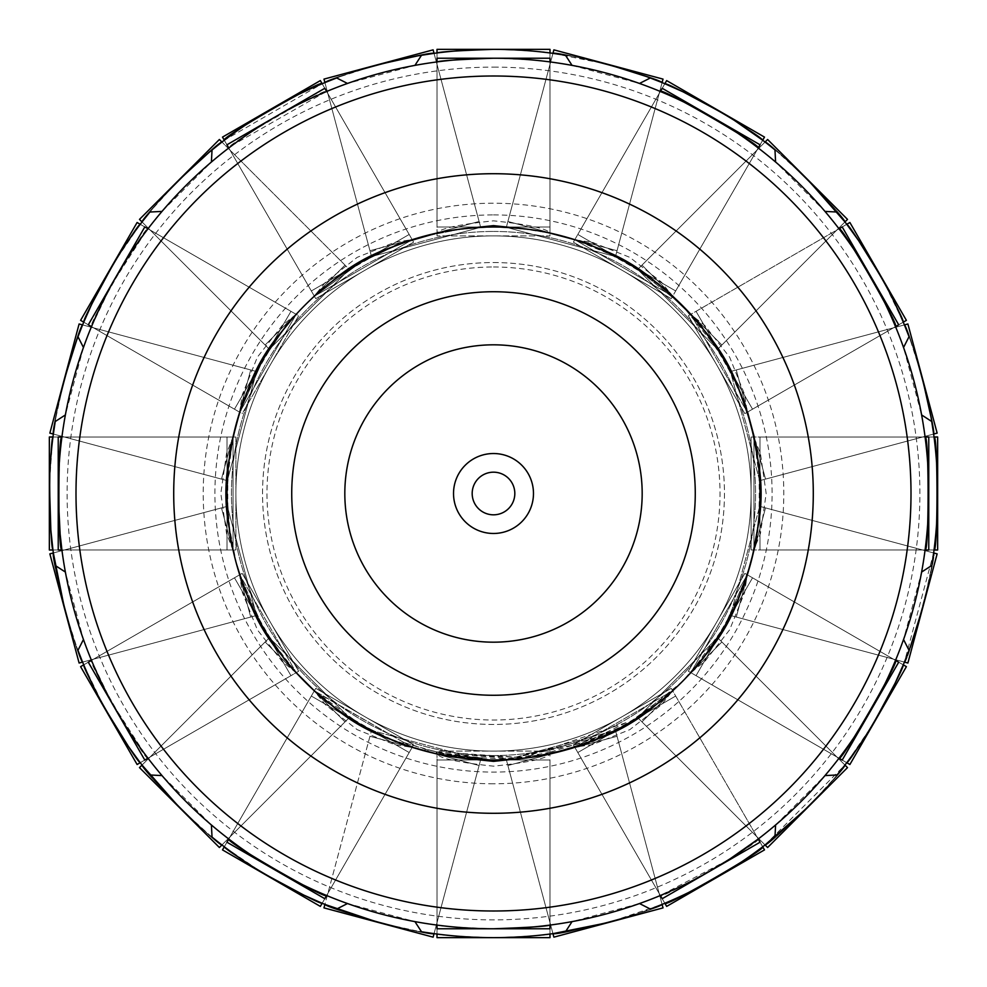 <?xml version="1.0" encoding="UTF-8"?>
<svg xmlns="http://www.w3.org/2000/svg" width="987" height="987" viewBox="0 0 987 987"><rect width="100%" height="100%" fill="white"/><g stroke="black" fill="none" stroke-linecap="round" stroke-linejoin="round"><path stroke-width="0.74" stroke-dasharray="4.93 3.7" d="M493.5 472.181A21.319 21.319 0 0 0 472.181 493.5A21.319 21.319 0 0 0 493.5 514.819A21.319 21.319 0 0 0 514.819 493.5A21.319 21.319 0 0 0 493.5 472.181M324.982 904.437L324.908 904.413C320.516 907.287 436.402 938.341 434.046 933.653C436.439 938.341 320.59 907.324 324.908 904.413L371.519 730.442L480.669 759.682L468.208 758.781L437.007 753.932C440.338 755.968 459.165 757.991 493.5 759.99L437.007 753.932C440.35 755.968 459.177 757.991 493.5 759.99L549.993 753.932C546.65 755.968 527.811 757.991 493.5 759.99C527.823 757.991 546.65 755.968 549.993 753.932C546.65 755.968 527.811 757.991 493.5 759.99L443.619 755.277L459.954 757.868L482.026 759.743L458.869 757.732A266.49 266.49 0 0 1 435.97 753.71C444.027 756.387 463.199 758.485 493.5 759.99C459.165 757.991 440.325 755.968 437.007 753.932L493.5 759.99C463.52 758.596 444.952 756.634 437.809 754.105L437.007 754.056C440.301 758.559 459.128 762.593 493.5 766.171C527.885 762.581 546.712 758.547 549.993 754.056L549.191 754.105A266.49 266.49 0 0 0 575.569 747.036L592.373 744.679L629.842 729.64L661.598 704.706L672.036 691.344A266.49 266.49 0 0 0 691.344 672.036L704.718 661.586L729.64 629.829L744.679 592.36L747.036 575.569A266.49 266.49 0 0 0 754.105 549.191L760.471 533.461L766.171 493.5L760.459 453.526L754.105 437.809A266.49 266.49 0 0 0 747.036 411.431L744.679 394.627L729.64 357.158L704.706 325.402L691.344 314.964A266.49 266.49 0 0 0 672.036 295.656L661.586 282.282L629.829 257.36L592.36 242.321L575.569 239.964A266.49 266.49 0 0 0 549.191 232.895C542.048 230.366 523.48 228.404 493.5 227.01C527.835 229.009 546.675 231.032 549.993 233.068C546.65 231.032 527.823 229.009 493.5 227.01C459.202 229.009 440.375 231.02 437.007 233.068C440.35 231.032 459.189 229.009 493.5 227.01C459.177 229.009 440.35 231.032 437.007 233.068C440.35 231.032 459.189 229.009 493.5 227.01A266.49 266.49 0 0 1 759.99 493.5A266.49 266.49 0 0 1 493.5 759.99A266.49 266.49 0 0 1 227.01 493.5A266.49 266.49 0 0 1 493.5 227.01A266.49 266.49 0 0 1 759.99 493.5A266.49 266.49 0 0 1 493.5 759.99A266.49 266.49 0 0 1 227.01 493.5A266.49 266.49 0 0 1 493.5 227.01A266.49 266.49 0 0 1 759.99 493.5A266.49 266.49 0 0 1 493.5 759.99L505.27 759.731L493.5 759.99C555.891 761.73 617.504 730.911 625.129 725.211C637.244 717.179 594.199 748.886 528.415 757.695A266.49 266.49 0 0 0 551.314 753.649C596.21 739.547 613.309 733.884 602.601 736.635C584.119 748.047 547.76 755.832 493.5 759.99A266.49 266.49 0 0 1 227.01 493.5A266.49 266.49 0 0 1 493.5 227.01A266.49 266.49 0 0 1 759.99 493.5A266.49 266.49 0 0 1 493.5 759.99A266.49 266.49 0 0 1 227.01 493.5A266.49 266.49 0 0 1 493.5 227.01A266.49 266.49 0 0 1 759.99 493.5A266.49 266.49 0 0 1 493.5 759.99A266.49 266.49 0 0 1 227.01 493.5A266.49 266.49 0 0 1 493.5 227.01C527.835 229.009 546.675 231.032 549.993 233.068L549.993 52.953C546.687 51.756 527.86 50.547 493.5 49.35C527.811 50.547 546.65 51.756 549.993 52.953C546.687 51.756 527.86 50.547 493.5 49.35C527.811 50.547 546.65 51.756 549.993 52.953C546.687 51.756 527.86 50.547 493.5 49.35C527.811 50.547 546.65 51.756 549.993 52.953L549.993 232.944C546.699 228.441 527.872 224.407 493.5 220.829C459.115 224.419 440.288 228.453 437.007 232.944L437.007 52.953C440.35 51.756 459.177 50.547 493.5 49.35A444.15 444.15 0 0 1 937.65 493.5A444.15 444.15 0 0 1 493.5 937.65C459.177 936.453 440.35 935.244 437.007 934.047C440.35 935.244 459.177 936.453 493.5 937.65C459.177 936.453 440.35 935.244 437.007 934.047C440.35 935.244 459.177 936.453 493.5 937.65C459.177 936.453 440.35 935.244 437.007 934.047C440.35 935.244 459.177 936.453 493.5 937.65C527.786 936.453 546.625 935.257 549.993 934.047C546.638 935.244 527.811 936.453 493.5 937.65C527.786 936.453 546.625 935.257 549.993 934.047C546.638 935.244 527.811 936.453 493.5 937.65C527.786 936.453 546.625 935.257 549.993 934.047C546.638 935.244 527.811 936.453 493.5 937.65A444.15 444.15 0 0 1 49.35 493.5A444.15 444.15 0 0 1 493.5 49.35C459.177 50.547 440.338 51.756 437.007 52.953C440.35 51.756 459.177 50.547 493.5 49.35C459.177 50.547 440.338 51.756 437.007 52.953C440.35 51.756 459.177 50.547 493.5 49.35M493.5 235.893A257.607 257.607 0 0 1 751.107 493.5A257.607 257.607 0 0 1 493.5 751.107A257.607 257.607 0 0 1 235.893 493.5A257.607 257.607 0 0 1 493.5 235.893A257.607 257.607 0 0 1 751.107 493.5A257.607 257.607 0 0 1 493.5 751.107A257.607 257.607 0 0 1 235.893 493.5A257.607 257.607 0 0 1 493.5 235.893M551.634 753.574L554.83 752.834M558.704 751.897L560.308 751.477M561.307 751.218L594.433 740.139L606.24 734.97L605.487 733.366L580.43 743.532L516.732 757.189L451.59 754.87L425.138 749.232L444.051 753.55L443.718 755.302L416.946 748.751M444.051 753.55L428.013 749.984L403.115 742.31L435.563 751.798L516.719 757.189L595.692 737.696L625.955 722.694L626.844 724.224L613.42 731.49L574.792 747.295L664.843 903.265C663.757 908.422 767.627 848.475 762.692 846.772C767.689 848.413 663.782 908.41 664.843 903.265C663.757 908.422 767.627 848.475 762.692 846.772C767.689 848.413 663.782 908.41 664.843 903.265L574.792 747.295L660.365 895.517L729.578 859.183M573.447 747.714L528.415 757.695L528.193 755.931L528.415 757.695M493.5 262.542A230.958 230.958 0 0 1 724.458 493.5A230.958 230.958 0 0 1 493.5 724.458A230.958 230.958 0 0 1 262.542 493.5A230.958 230.958 0 0 1 493.5 262.542A230.958 230.958 0 0 1 724.458 493.5A230.958 230.958 0 0 1 493.5 724.458A230.958 230.958 0 0 1 262.542 493.5A230.958 230.958 0 0 1 493.5 262.542M416.415 748.602L402.511 743.976L424.114 750.799M424.496 750.897L443.644 755.289L493.5 759.99C527.798 757.991 546.625 755.98 549.993 753.932L549.993 754.056M336.678 909.039L324.908 904.413L371.519 730.442L323.97 907.892L433.12 937.144L479.102 765.53L369.952 736.29L479.102 765.53L369.952 736.29L479.102 765.53L369.952 736.29L479.102 765.53L434.046 933.653C436.414 938.353 320.516 907.3 324.908 904.413C320.516 907.287 436.402 938.341 434.046 933.653L480.669 759.682L443.718 755.302M493.5 231.451A262.048 262.048 0 0 1 755.548 493.5A262.048 262.048 0 0 1 493.5 755.548A262.048 262.048 0 0 1 231.451 493.5A262.048 262.048 0 0 1 493.5 231.451A262.048 262.048 0 0 0 231.451 493.5A262.048 262.048 0 0 0 493.5 755.548A262.048 262.048 0 0 0 755.548 493.5A262.048 262.048 0 0 0 493.5 231.451M493.5 266.983A226.516 226.516 0 0 1 720.016 493.5A226.516 226.516 0 0 1 493.5 720.016A226.516 226.516 0 0 1 266.983 493.5A226.516 226.516 0 0 1 493.5 266.983M459.091 755.968A264.713 264.713 0 0 1 436.353 751.971C434.058 754.265 507.133 760.57 505.184 757.954L443.953 753.537L460.176 756.104L482.1 757.967L482.026 759.743L482.1 757.967L459.091 755.968L458.869 757.732M460.176 756.104L459.954 757.868M436.353 751.971L435.97 753.71M505.184 757.954L505.27 759.731L505.184 757.954M443.953 753.537L443.619 755.277M625.955 722.694L528.193 755.931A264.713 264.713 0 0 0 550.919 751.909L551.314 753.649L550.919 751.909L591.003 739.608L605.487 733.366M428.013 749.984L427.568 751.712M479.102 221.47L433.12 49.856L323.97 79.108L433.12 49.856L479.102 221.47L369.952 250.71L479.102 221.47L369.952 250.71L479.102 221.47L369.952 250.71L479.102 221.47L434.046 53.347C436.414 48.647 320.528 79.7 324.908 82.587C320.504 79.713 436.402 48.647 434.046 53.347C436.414 48.647 320.528 79.7 324.908 82.587C320.491 79.725 436.328 48.659 434.046 53.347L480.669 227.318L371.519 256.558L403.461 242.679M369.952 250.71L323.97 79.108L433.12 49.856L323.97 79.108L371.519 256.558L480.669 227.318L371.519 256.558L324.908 82.587L340.416 76.567L378.539 64.488M434.046 53.347L480.669 227.318L434.046 53.347L421.535 55.223M324.908 82.587L371.519 256.558M212.032 149.925L221.939 142.042L345.018 265.108L265.121 345.006L345.018 265.108L265.121 345.006L345.018 265.108L265.121 345.006L345.018 265.108L221.939 142.042C221.643 136.786 136.798 221.631 142.042 221.939C136.786 221.643 221.631 136.798 221.939 142.042C221.643 136.786 136.798 221.631 142.042 221.939C136.786 221.656 221.569 136.848 221.939 142.042L349.299 269.402L269.402 349.299L349.299 269.402L269.402 349.299L349.299 269.402L269.402 349.299L349.299 269.402L221.939 142.042L349.299 269.402M265.121 345.006L142.042 221.939L269.402 349.299L142.042 221.939L152.454 208.973L179.437 179.437M142.042 221.939L269.402 349.299M250.71 369.952L79.108 323.97L49.856 433.12L79.108 323.97L250.71 369.952L221.47 479.102L250.71 369.952L221.47 479.102L250.71 369.952L221.47 479.102L250.71 369.952L82.587 324.908C79.713 320.516 48.659 436.402 53.347 434.046C48.647 436.414 79.7 320.516 82.587 324.908C79.713 320.516 48.659 436.402 53.347 434.046C48.659 436.439 79.676 320.59 82.587 324.908L256.558 371.519L227.318 480.669L228.663 463.915L236.078 424.558L249.329 386.744L256.558 371.519L227.318 480.669L256.558 371.519L239.705 412.208L83.735 322.157C78.578 323.23 138.575 219.324 140.228 224.308C138.599 219.299 78.615 323.144 83.735 322.157C78.578 323.23 138.575 219.324 140.228 224.308C138.599 219.299 78.615 323.144 83.735 322.157L239.594 412.147L239.964 411.431C237.448 402.153 286.366 317.419 295.656 314.964A266.49 266.49 0 0 1 314.964 295.656C317.419 286.366 402.153 237.448 411.431 239.964A266.49 266.49 0 0 1 437.809 232.895C444.952 230.366 463.52 228.404 493.5 227.01C459.202 229.009 440.375 231.02 437.007 233.068L437.007 61.91C440.35 60.688 459.177 59.454 493.5 58.233C527.811 59.454 546.65 60.688 549.993 61.91C546.687 60.688 527.86 59.454 493.5 58.233A435.267 435.267 0 0 1 572.065 65.376L639.514 83.451A435.267 435.267 0 0 1 775.597 162.028L824.972 211.403A435.267 435.267 0 0 1 903.549 347.486L921.624 414.935A435.267 435.267 0 0 1 921.624 572.065L903.549 639.514A435.267 435.267 0 0 1 824.972 775.597L775.597 824.972A435.267 435.267 0 0 1 639.514 903.549L572.065 921.624A435.267 435.267 0 0 1 493.5 928.767C459.177 927.546 440.35 926.312 437.007 925.09C440.35 926.312 459.177 927.546 493.5 928.767A435.267 435.267 0 0 1 414.935 921.624L347.486 903.549A435.267 435.267 0 0 1 211.403 824.972L162.028 775.597A435.267 435.267 0 0 1 83.451 639.514L65.376 572.065A435.267 435.267 0 0 1 65.376 414.935L83.451 347.486A435.267 435.267 0 0 1 162.028 211.403L211.403 162.028A435.267 435.267 0 0 1 347.486 83.451L414.935 65.376A435.267 435.267 0 0 1 493.5 58.233M221.47 479.102L49.856 433.12L79.108 323.97L49.856 433.12L227.318 480.669L256.558 371.519L82.587 324.908L256.558 371.519M64.488 378.552L55.877 417.612L53.347 434.046L227.318 480.669L233.068 437.007L52.953 437.007C49.042 433.49 49.029 553.411 52.953 549.993C49.029 553.497 49.029 433.515 52.953 437.007C49.042 433.49 49.029 553.411 52.953 549.993C49.029 553.497 49.029 433.515 52.953 437.007L232.944 437.007L226.529 453.539L220.829 493.5L226.541 533.473L232.944 549.993L52.953 549.993C49.029 553.497 49.029 433.515 52.953 437.007L233.068 437.007L61.91 437.007L60.01 454.205L58.233 495.326M53.347 434.046L227.318 480.669M221.47 507.898L49.856 553.88L79.108 663.03L49.856 553.88L221.47 507.898L250.71 617.048L221.47 507.898L250.71 617.048L221.47 507.898L250.71 617.048L221.47 507.898L53.347 552.954C48.647 550.586 79.7 666.472 82.587 662.092C79.713 666.496 48.647 550.598 53.347 552.954C48.647 550.586 79.7 666.472 82.587 662.092C79.725 666.509 48.659 550.672 53.347 552.954L227.318 506.331L256.558 615.481L227.318 506.331L256.558 615.481L227.318 506.331L256.558 615.481L242.679 583.539M250.71 617.048L79.108 663.03L49.856 553.88L79.108 663.03L256.558 615.481L82.587 662.092L76.567 646.584L64.488 608.461M53.347 552.954L227.318 506.331L53.347 552.954L55.223 565.465M82.587 662.092L256.558 615.481M212.032 837.075L221.939 844.958C221.656 850.214 136.848 765.431 142.042 765.061L269.402 637.701L349.299 717.598L269.402 637.701L349.299 717.598L338.948 710.603L314.359 690.789L224.308 846.772C219.299 848.401 323.144 908.385 322.157 903.265C323.23 908.422 219.324 848.425 224.308 846.772C219.299 848.401 323.144 908.385 322.157 903.265C323.23 908.422 219.324 848.425 224.308 846.772L314.298 690.9L325.414 704.718L357.171 729.64L394.64 744.679L412.147 747.406L322.157 903.265C323.23 908.422 219.324 848.425 224.308 846.772L228.787 839.012C223.753 840.739 327.672 900.724 326.635 895.517L412.208 747.295L322.157 903.265L412.208 747.295L314.359 690.789L412.208 747.295L314.359 690.789L360.23 724.273L396.33 741.644L412.208 747.295L382.771 735.895L371.519 730.442L480.669 759.682L468.208 758.781L437.007 753.932L437.007 934.047L437.007 754.056M265.108 641.982L139.488 767.615L219.385 847.512L139.488 767.615L265.108 641.982L345.006 721.879L265.108 641.982L345.006 721.879L265.108 641.982L345.006 721.879L265.108 641.982L142.042 765.061C136.786 765.357 221.631 850.202 221.939 844.958C221.643 850.214 136.798 765.369 142.042 765.061C136.786 765.357 221.631 850.202 221.939 844.958L349.299 717.598L269.402 637.701L349.299 717.598L221.939 844.958L208.973 834.546L179.437 807.563M142.042 765.061L269.402 637.701L142.042 765.061L149.925 774.968M345.006 721.879L219.385 847.512L139.488 767.615L219.385 847.512L349.299 717.598M378.552 922.512L417.612 931.123L434.046 933.653L480.669 759.682L371.519 730.442L387.225 737.881L425.989 751.292L387.225 737.881L371.519 730.442M434.046 933.653L480.669 759.682M553.028 933.64L552.954 933.653C550.586 938.353 666.472 907.3 662.092 904.413C666.509 907.275 550.672 938.341 552.954 933.653L506.331 759.682L523.11 758.337L562.454 750.91L600.281 737.659L615.481 730.442L506.331 759.682L523.11 758.337L562.454 750.91L600.281 737.659L615.481 730.442L506.331 759.682L523.11 758.337L562.454 750.91L600.281 737.659L615.481 730.442L583.539 744.321M650.322 909.039L662.092 904.413C666.496 907.287 550.598 938.353 552.954 933.653C550.586 938.353 666.472 907.3 662.092 904.413L615.481 730.442L662.092 904.413L608.461 922.512M507.898 765.53L553.88 937.144L663.03 907.892L553.88 937.144L507.898 765.53L617.048 736.29L507.898 765.53L617.048 736.29L507.898 765.53L617.048 736.29L507.898 765.53L552.954 933.653L506.331 759.682L552.954 933.653L565.465 931.777M617.048 736.29L663.03 907.892L553.88 937.144L663.03 907.892L615.481 730.442M765.122 844.909L844.958 765.061C850.214 765.344 765.431 850.152 765.061 844.958L637.701 717.598L717.598 637.701L637.701 717.598L717.598 637.701L637.701 717.598L717.598 637.701L708.074 651.543L681.955 681.918L637.701 717.598L765.061 844.958L637.701 717.598M774.968 837.075L765.061 844.958L641.982 721.892L767.615 847.512L847.512 767.615L721.879 641.994L641.982 721.892L721.879 641.994L641.982 721.892L721.879 641.994L641.982 721.892L721.879 641.994L844.958 765.061C850.214 765.357 765.369 850.202 765.061 844.958C765.357 850.214 850.202 765.369 844.958 765.061L717.598 637.701L844.958 765.061L834.546 778.027L807.563 807.563M844.958 765.061L717.598 637.701M736.29 617.048L907.892 663.03L937.144 553.88L907.892 663.03L736.29 617.048L765.53 507.898L736.29 617.048L765.53 507.898L736.29 617.048L765.53 507.898L736.29 617.048L904.413 662.092C907.287 666.484 938.341 550.598 933.653 552.954C938.353 550.586 907.3 666.484 904.413 662.092L933.653 552.954C938.341 550.561 907.324 666.41 904.413 662.092L730.442 615.481L737.659 600.269L750.91 562.491L758.337 523.098L759.682 506.331L730.442 615.481L759.682 506.331L730.442 615.481L735.895 604.241L747.295 574.792L903.265 664.843C908.422 663.77 848.425 767.676 846.772 762.692C848.401 767.701 908.385 663.856 903.265 664.843C908.422 663.77 848.425 767.676 846.772 762.692C848.401 767.701 908.385 663.856 903.265 664.843C908.422 663.77 848.425 767.676 846.772 762.692L690.9 672.702M931.777 565.465L933.653 552.954L759.682 506.331L758.337 523.085L750.922 562.442L737.671 600.256L730.442 615.481L904.413 662.092L730.442 615.481M765.53 507.898L937.144 553.88L907.892 663.03L937.144 553.88L759.682 506.331L758.732 519.359L753.55 551.733M759.682 506.331L933.653 552.954L931.123 569.388L922.512 608.448M754.253 437.007L765.53 479.102L933.653 434.046C938.353 436.414 907.3 320.528 904.413 324.908C907.287 320.504 938.353 436.402 933.653 434.046C938.353 436.414 907.3 320.528 904.413 324.908C907.275 320.491 938.341 436.328 933.653 434.046L759.682 480.669L730.442 371.519L737.647 386.694L750.897 424.496L758.337 463.865L759.682 480.669L730.442 371.519L737.647 386.694L750.897 424.496L758.337 463.865L759.682 480.669L753.932 437.007L934.047 437.007C937.971 433.503 937.971 553.485 934.047 549.993C937.958 553.51 937.971 433.589 934.047 437.007C937.971 433.503 937.971 553.485 934.047 549.993C937.958 553.51 937.971 433.589 934.047 437.007C937.971 433.503 937.971 553.485 934.047 549.993L754.056 549.993M765.53 479.102L937.144 433.12L907.892 323.97L937.144 433.12L765.53 479.102L736.29 369.952L765.53 479.102L736.29 369.952L765.53 479.102L736.29 369.952L904.413 324.908L730.442 371.519L737.647 386.694L750.897 424.496L758.337 463.865L759.682 480.669L933.653 434.046L759.682 480.669M922.512 378.539L910.433 340.416L904.413 324.908L730.442 371.519L735.883 382.759L747.295 412.208L903.265 322.157C908.422 323.242 848.475 219.373 846.772 224.308C848.413 219.311 908.41 323.218 903.265 322.157C908.422 323.242 848.475 219.373 846.772 224.308C848.413 219.311 908.41 323.218 903.265 322.157L895.517 326.635C900.724 327.647 840.727 223.741 839.012 228.787L846.772 224.308C848.413 219.311 908.41 323.218 903.265 322.157L747.406 412.147M904.413 324.908L730.442 371.519M844.909 221.878L844.958 221.939C850.214 221.643 765.369 136.798 765.061 142.042C765.344 136.786 850.152 221.569 844.958 221.939L717.598 349.299L637.701 269.402L681.918 305.045L708.037 335.42L717.598 349.299L637.701 269.402L681.918 305.045L717.598 349.299L637.701 269.402L665.978 290.351M774.968 149.925L765.061 142.042C765.357 136.786 850.202 221.631 844.958 221.939C850.214 221.643 765.369 136.798 765.061 142.042L637.701 269.402L765.061 142.042L778.027 152.454L807.563 179.437M721.892 345.018L847.512 219.385L767.615 139.488L847.512 219.385L721.892 345.018L641.994 265.121L721.892 345.018L641.994 265.121L721.892 345.018L641.994 265.121L721.892 345.018L844.958 221.939L717.598 349.299L844.958 221.939L837.075 212.032M641.994 265.121L767.615 139.488L847.512 219.385L767.615 139.488L637.701 269.402M617.048 250.71L663.03 79.108L553.88 49.856L663.03 79.108L617.048 250.71L507.898 221.47L617.048 250.71L507.898 221.47L617.048 250.71L507.898 221.47L617.048 250.71L662.092 82.587C666.484 79.713 550.598 48.659 552.954 53.347C550.586 48.647 666.484 79.7 662.092 82.587C666.484 79.713 550.598 48.659 552.954 53.347C550.561 48.659 666.41 79.676 662.092 82.587L615.481 256.558L506.331 227.318L615.481 256.558L506.331 227.318L615.481 256.558L506.331 227.318L518.792 228.219L549.993 233.068L549.993 52.953L549.993 227.01L437.007 227.01L549.993 227.01L549.993 49.35L437.007 49.35L549.993 49.35L437.007 49.35L549.993 49.35L437.007 49.35L437.007 227.01L437.007 52.953M507.898 221.47L553.88 49.856L663.03 79.108L553.88 49.856L506.331 227.318L552.954 53.347L608.448 64.488M662.092 82.587L615.481 256.558L662.092 82.587L650.322 77.961M552.954 53.347L506.331 227.318M747.295 412.208L741.656 396.379L724.298 360.28L701.72 327.178L690.789 314.359L747.295 412.208L690.789 314.359L747.295 412.208L690.789 314.359L846.772 224.308L690.9 314.298M753.932 437.007L753.932 549.993L753.932 437.007L753.932 549.993L753.932 437.007L753.932 549.993L925.09 549.993C929.088 553.485 929.088 433.503 925.09 437.007L754.056 437.007M574.853 239.594L660.365 91.483C659.328 86.276 763.247 146.261 758.213 147.988L672.64 296.211L574.792 239.705L672.64 296.211L574.792 239.705L672.64 296.211L574.792 239.705L664.843 83.735C663.77 78.578 767.676 138.575 762.692 140.228C767.701 138.599 663.856 78.615 664.843 83.735C663.77 78.578 767.676 138.575 762.692 140.228C767.701 138.599 663.856 78.615 664.843 83.735C663.77 78.578 767.676 138.575 762.692 140.228L672.702 296.1M747.406 574.853L903.265 664.843L747.295 574.792L724.298 626.72L701.695 659.847L690.789 672.64L839.012 758.213C840.739 763.247 900.724 659.328 895.517 660.365L747.295 574.792L690.789 672.64L724.273 626.77L741.644 590.67L747.295 574.792L724.273 626.77L701.695 659.859L690.789 672.64L747.295 574.792M574.792 747.295L590.621 741.656L626.72 724.298L672.64 690.789L574.792 747.295L672.64 690.789L659.834 701.708L626.77 724.273L574.792 747.295L672.64 690.789L762.692 846.772C767.689 848.413 663.782 908.41 664.843 903.265L574.853 747.406M671.234 688.346L573.373 744.84L671.234 688.346L762.692 846.772L672.702 690.9M314.359 296.211L360.28 262.702L396.379 245.344L412.208 239.705L314.359 296.211L224.308 140.228L322.157 83.735C323.242 78.578 219.373 138.525 224.308 140.228C219.311 138.587 323.218 78.59 322.157 83.735C323.242 78.578 219.373 138.525 224.308 140.228C219.311 138.587 323.218 78.59 322.157 83.735L412.208 239.705L322.157 83.735L412.147 239.594L394.627 242.321L357.158 257.36L325.402 282.294L314.298 296.1L224.308 140.228L314.359 296.211L360.23 262.727L396.367 245.344L412.208 239.705L326.635 91.483C327.647 86.276 223.741 146.273 228.787 147.988L314.359 296.211L412.208 239.705L396.379 245.344L360.28 262.702L314.359 296.211L331.163 282.159M314.298 296.1L314.964 295.656A266.49 266.49 0 0 0 295.656 314.964L296.1 314.298L140.228 224.308L296.211 314.359L140.228 224.308L130.013 238.262L107.941 273.004M296.1 314.298L282.282 325.414L257.36 357.171L242.321 394.64L239.594 412.147M292.349 318.702L285.305 327.141L262.727 360.23L239.705 412.208L262.702 360.28L285.305 327.153L296.211 314.359L285.305 327.141L262.727 360.23L239.705 412.208L296.211 314.359L147.988 228.787C146.261 223.753 86.276 327.672 91.483 326.635L239.705 412.208L83.735 322.157L234.462 409.186L290.955 311.324L140.228 224.308M87.522 313.36L104.425 279.272M298.654 671.234L242.16 573.373L298.654 671.234L147.988 758.213L296.211 672.64L239.705 574.792L262.702 626.72L285.28 659.822L296.211 672.64L239.705 574.792L262.702 626.72L285.28 659.822L296.211 672.64L140.228 762.692C138.587 767.689 78.59 663.782 83.735 664.843C78.578 663.757 138.525 767.627 140.228 762.692C138.587 767.689 78.59 663.782 83.735 664.843C78.578 663.757 138.525 767.627 140.228 762.692C138.587 767.689 78.59 663.782 83.735 664.843L239.705 574.792L83.735 664.843L239.594 574.853L242.321 592.373L257.36 629.842L282.294 661.598L296.1 672.702L140.228 762.692L296.211 672.64L239.705 574.792L91.483 660.365L111.136 701.486L145.348 754.747M233.068 437.007L233.068 549.993L52.953 549.993L233.068 549.993L233.068 437.007L233.068 549.993L233.068 437.007L230.02 453.526L227.01 493.475L230.02 533.424L233.068 549.993L61.91 549.993L235.893 549.993L235.893 437.007L61.91 437.007M147.988 758.213C146.273 763.259 86.276 659.353 91.483 660.365L242.16 573.373M549.993 233.068C546.662 231.032 527.835 229.009 493.5 227.01C527.835 229.009 546.662 231.032 549.993 233.068L549.993 61.91L549.993 235.893L437.007 235.893L549.993 235.893M758.213 839.012C763.259 840.727 659.353 900.724 660.365 895.517L573.373 744.84M549.993 751.107L549.993 934.047L549.993 759.99L437.007 759.99L437.007 934.047L437.007 751.107L549.993 751.107L437.007 751.107M549.993 925.09C546.638 926.312 527.811 927.546 493.5 928.767M315.458 691.788L412.208 747.295L391.642 739.756M296.211 314.359L239.705 412.208L247.243 391.642M282.159 655.837L296.211 672.64L269.402 637.701M236.485 563.922L228.725 523.653L227.318 506.331M458.585 229.305L437.007 233.068L468.196 228.219L480.669 227.318L463.347 228.725L423.078 236.485L463.347 228.725L480.669 227.318M241.544 580.307L240.162 576.198M233.068 549.993L229.305 528.415M231.896 442.707L232.759 438.45M232.944 437.007L232.895 437.809A266.49 266.49 0 0 1 239.964 411.431A266.49 266.49 0 0 0 232.895 437.809C226.072 444.569 226.072 542.418 232.895 549.191L232.944 549.993M239.594 574.853L239.964 575.569A266.49 266.49 0 0 1 232.895 549.191A266.49 266.49 0 0 0 239.964 575.569C237.448 584.847 286.366 669.581 295.656 672.036L296.1 672.702M314.298 690.9L314.964 691.344A266.49 266.49 0 0 1 295.656 672.036A266.49 266.49 0 0 0 314.964 691.344C317.419 700.634 402.153 749.552 411.431 747.036L412.147 747.406M437.007 753.932C440.338 755.968 459.165 757.991 493.5 759.99C523.48 758.596 542.048 756.634 549.191 754.105M549.191 232.895L549.993 232.944M493.5 783.789A290.289 290.289 0 0 1 203.211 493.5A290.289 290.289 0 0 1 493.5 203.211A290.289 290.289 0 0 1 783.789 493.5A290.289 290.289 0 0 1 493.5 783.789M493.5 67.116A426.384 426.384 0 0 1 919.884 493.5A426.384 426.384 0 0 1 493.5 919.884A426.384 426.384 0 0 1 67.116 493.5A426.384 426.384 0 0 1 493.5 67.116M847.438 761.828L873.532 723.385M734.081 120.155L723.385 113.468M902.846 321.145L882.6 279.321M933.653 434.046L931.777 421.535M904.413 662.092L909.039 650.322M325.624 91.902L232.253 145.348M145.373 232.229L111.173 285.44L91.483 326.635L242.16 413.627L298.654 315.766L147.988 228.787M82.587 324.908L77.961 336.678M139.562 225.172L113.468 263.615M84.154 665.855L104.4 707.679M52.422 441.3L49.436 484.432M225.172 847.438L263.615 873.532M437.007 232.944L437.809 232.895A266.49 266.49 0 0 0 411.431 239.964L412.147 239.594M437.809 754.105A266.49 266.49 0 0 1 411.431 747.036A266.49 266.49 0 0 0 437.809 754.105M575.569 747.036C584.847 749.552 669.581 700.634 672.036 691.344M691.344 672.036C700.634 669.581 749.552 584.847 747.036 575.569M754.105 549.191C760.928 542.431 760.928 444.582 754.105 437.809M747.036 411.431C749.552 402.153 700.634 317.419 691.344 314.964M672.036 295.656C669.581 286.366 584.847 237.448 575.569 239.964M528.415 229.305L548.55 232.759M615.481 256.558L574.792 239.705L595.358 247.243M672.64 690.789L655.837 704.841M549.993 753.932L518.804 758.781L506.331 759.682M690.789 314.359L710.591 338.936L717.598 349.299M315.766 688.346L413.627 744.84L315.766 688.346L228.787 839.012M413.627 744.84L326.635 895.517M226.936 842.207L324.797 898.701M409.186 752.538L320.356 906.399L222.494 849.893L320.356 906.399L222.494 849.893L320.356 906.399L409.186 752.538L311.324 696.045L409.186 752.538L311.324 696.045L409.186 752.538L311.324 696.045L224.308 846.772L311.324 696.045L409.186 752.538L322.157 903.265M311.324 696.045L224.308 846.772M222.494 849.893L320.356 906.399M663.03 79.108L553.88 49.856M234.462 577.814L80.601 666.644L137.107 764.506L80.601 666.644L137.107 764.506L290.955 675.676L234.462 577.814L290.955 675.676L234.462 577.814L290.955 675.676L234.462 577.814L83.735 664.843L234.462 577.814L290.955 675.676L140.228 762.692M227.01 437.007L49.35 437.007L49.35 549.993L49.35 437.007L227.01 437.007L227.01 549.993L227.01 437.007L227.01 549.993L227.01 437.007L227.01 549.993L227.01 437.007L52.953 437.007M227.01 549.993L49.35 549.993L49.35 437.007L49.35 549.993L227.01 549.993L52.953 549.993M137.107 222.494L290.955 311.324L234.462 409.186L290.955 311.324L137.107 222.494L80.601 320.356L137.107 222.494L80.601 320.356L137.107 222.494L80.601 320.356L234.462 409.186L290.955 311.324L234.462 409.186L80.601 320.356M409.186 234.462L320.356 80.601L222.494 137.107L320.356 80.601L409.186 234.462L311.324 290.955L409.186 234.462L311.324 290.955L409.186 234.462L311.324 290.955L409.186 234.462L322.157 83.735M311.324 290.955L222.494 137.107L320.356 80.601L222.494 137.107L311.324 290.955L224.308 140.228M675.676 290.955L764.506 137.107L666.644 80.601L764.506 137.107L675.676 290.955L577.814 234.462L675.676 290.955L577.814 234.462L675.676 290.955L577.814 234.462L675.676 290.955L762.692 140.228M577.814 234.462L666.644 80.601L764.506 137.107L666.644 80.601L577.814 234.462L664.843 83.735M696.045 311.324L849.893 222.494L906.399 320.356L849.893 222.494L906.399 320.356L849.893 222.494L696.045 311.324L752.538 409.186L696.045 311.324L752.538 409.186L696.045 311.324L752.538 409.186L903.265 322.157L752.538 409.186L696.045 311.324L846.772 224.308M759.99 549.993L937.65 549.993L937.65 437.007L937.65 549.993L937.65 437.007L759.99 437.007L759.99 549.993L759.99 437.007L759.99 549.993L759.99 437.007L759.99 549.993L934.047 549.993L759.99 549.993L759.99 437.007L934.047 437.007M696.045 675.676L849.893 764.506L906.399 666.644L849.893 764.506L696.045 675.676L752.538 577.814L696.045 675.676L752.538 577.814L696.045 675.676L752.538 577.814L696.045 675.676L846.772 762.692M752.538 577.814L906.399 666.644L849.893 764.506L906.399 666.644L752.538 577.814L903.265 664.843M577.814 752.538L666.644 906.399L764.506 849.893L666.644 906.399L577.814 752.538L675.676 696.045L577.814 752.538L675.676 696.045L577.814 752.538L675.676 696.045L577.814 752.538L664.843 903.265M675.676 696.045L764.506 849.893L666.644 906.399L764.506 849.893L675.676 696.045L762.692 846.772M437.007 937.65L437.007 759.99L549.993 759.99L437.007 759.99L437.007 937.65L549.993 937.65L437.007 937.65L549.993 937.65L437.007 937.65L549.993 937.65L549.993 759.99L437.007 759.99L549.993 759.99L549.993 937.65M736.29 369.952L907.892 323.97L937.144 433.12L907.892 323.97L736.29 369.952L747.566 412.048M345.018 265.108L219.385 139.488L139.488 219.385M549.993 227.01L437.007 227.01L549.993 227.01L437.007 227.01L549.993 227.01L549.993 49.35M137.107 764.506L80.601 666.644L137.107 764.506L290.955 675.676M49.35 437.007L49.35 549.993M290.955 311.324L234.462 409.186M320.356 80.601L222.494 137.107M437.007 227.01L437.007 49.35M764.506 137.107L666.644 80.601M752.538 409.186L903.265 322.157M906.399 320.356L849.893 222.494M937.65 437.007L937.65 549.993L937.65 437.007L759.99 437.007M849.893 764.506L906.399 666.644M666.644 906.399L764.506 849.893M437.007 759.99L549.993 759.99M847.512 767.615L767.615 847.512L847.512 767.615L767.615 847.512L847.512 767.615L721.879 641.994M433.12 937.144L323.97 907.892L433.12 937.144L323.97 907.892L433.12 937.144L479.102 765.53M847.512 219.385L767.615 139.488M937.144 433.12L907.892 323.97M907.892 663.03L937.144 553.88M641.982 721.892L767.615 847.512M553.88 937.144L663.03 907.892M369.952 736.29L323.97 907.892M139.488 767.615L219.385 847.512M49.856 553.88L79.108 663.03M79.108 323.97L49.856 433.12M433.12 49.856L323.97 79.108M88.299 662.203L144.793 760.064M235.893 437.007L235.893 549.993M58.233 437.007L58.233 549.993M298.654 315.766L242.16 413.627M144.793 226.936L88.299 324.797M413.627 242.16L315.766 298.654L413.627 242.16L326.635 91.483M315.766 298.654L228.787 147.988M324.797 88.299L226.936 144.793M437.007 235.893L437.007 61.91M549.993 58.233L437.007 58.233M671.234 298.654L573.373 242.16L671.234 298.654L758.213 147.988M573.373 242.16L660.365 91.483M760.064 144.793L662.203 88.299M744.84 413.627L688.346 315.766L744.84 413.627L895.517 326.635M688.346 315.766L839.012 228.787M898.701 324.797L842.207 226.936M751.107 549.993L751.107 437.007L751.107 549.993L925.09 549.993M751.107 437.007L925.09 437.007M928.767 549.993L928.767 437.007M688.346 671.234L744.84 573.373L688.346 671.234L839.012 758.213M744.84 573.373L895.517 660.365M842.207 760.064L898.701 662.203M662.203 898.701L760.064 842.207M437.007 928.767L549.993 928.767M493.5 214.907A278.593 278.593 0 0 1 772.093 493.5A278.593 278.593 0 0 1 493.5 772.093A278.593 278.593 0 0 1 214.907 493.5A278.593 278.593 0 0 1 493.5 214.907M403.115 742.31L402.511 743.976M425.138 749.232L424.681 750.947"/><path stroke-width="1.48" d="M493.5 453.526A39.973 39.973 0 0 0 453.526 493.5A39.973 39.973 0 0 0 493.5 533.473A39.973 39.973 0 0 0 533.473 493.5A39.973 39.973 0 0 0 493.5 453.526M493.5 472.181A21.319 21.319 0 0 0 472.181 493.5A21.319 21.319 0 0 0 493.5 514.819A21.319 21.319 0 0 0 514.819 493.5A21.319 21.319 0 0 0 493.5 472.181M493.5 759.99A266.49 266.49 0 0 0 759.99 493.5A266.49 266.49 0 0 0 493.5 227.01A266.49 266.49 0 0 0 227.01 493.5A266.49 266.49 0 0 0 493.5 759.99M554.83 752.834L558.704 751.897M560.308 751.477L561.307 751.218M595.358 739.756A266.49 266.49 0 0 1 528.415 757.695L493.5 761.372L458.585 757.695A266.49 266.49 0 0 1 391.642 739.756C369.212 732.07 349.053 720.424 331.163 704.841A266.49 266.49 0 0 1 282.159 655.837C266.576 637.96 254.942 617.8 247.243 595.358A266.49 266.49 0 0 1 229.305 528.415C224.752 505.147 224.752 481.866 229.305 458.585A266.49 266.49 0 0 1 247.243 391.642C254.93 369.212 266.576 349.053 282.159 331.163A266.49 266.49 0 0 1 331.163 282.159C349.04 266.576 369.2 254.942 391.642 247.243A266.49 266.49 0 0 1 458.585 229.305L493.5 225.628L528.415 229.305A266.49 266.49 0 0 1 595.358 247.243C617.788 254.93 637.947 266.576 655.837 282.159A266.49 266.49 0 0 1 704.841 331.163C720.424 349.04 732.058 369.2 739.756 391.642A266.49 266.49 0 0 1 757.695 458.585C762.248 481.853 762.248 505.134 757.695 528.415A266.49 266.49 0 0 1 739.756 595.358C732.07 617.788 720.424 637.947 704.841 655.837A266.49 266.49 0 0 1 655.837 704.841C637.96 720.424 617.8 732.058 595.358 739.756L573.447 747.714M391.642 739.756A266.49 266.49 0 0 0 458.585 757.695L436.612 753.846L412.208 747.295M378.539 64.488L417.587 55.889L434.046 53.347L433.12 49.856L323.97 79.108L324.908 82.587L336.678 77.961L347.486 83.451M179.437 179.437L208.948 152.467L221.939 142.042L219.385 139.488L139.488 219.385L142.042 221.939L139.488 219.385L142.042 221.939L149.925 212.032L162.028 211.403M64.488 378.552L76.554 340.441L82.587 324.908L79.108 323.97L49.856 433.12L53.347 434.046L55.223 421.535L65.376 414.935M239.705 412.208L232.759 438.45M64.488 608.461L53.347 552.954L49.856 553.88L79.108 663.03L82.587 662.092L77.961 650.322L83.451 639.514M179.437 807.563L142.042 765.061L139.488 767.615L219.385 847.512L221.939 844.958M378.552 922.512L324.982 904.437M608.461 922.512L553.028 933.64M807.563 807.563L765.122 844.909M922.512 608.448L910.446 646.559L904.413 662.092L907.892 663.03L937.144 553.88L933.653 552.954M739.756 595.358L747.295 574.792L753.55 551.733M922.512 378.539L931.111 417.587L933.653 434.046L937.144 433.12L907.892 323.97L904.413 324.908L909.039 336.678A444.15 444.15 0 0 0 837.075 212.032L824.972 211.403M757.695 458.585L753.932 437.007L747.295 412.208L739.756 391.642M807.563 179.437L844.909 221.878M608.448 64.488L646.559 76.554L662.092 82.587L663.03 79.108L553.88 49.856L552.954 53.347L565.465 55.223A444.15 444.15 0 0 0 493.5 49.35C459.177 50.547 440.338 51.756 437.007 52.953L437.007 49.35L549.993 49.35L549.993 52.953M113.468 263.615L91.865 303.873L83.735 322.157L87.522 313.36M104.425 279.272L107.941 273.004M61.91 549.993L58.233 549.993L58.233 437.007L61.91 437.007C57.912 433.49 57.9 553.411 61.91 549.993L60.133 534.078L58.233 495.326M437.007 753.932L425.989 751.292L437.007 753.932M314.359 690.789L296.211 672.64M242.679 583.539L236.485 563.922M403.461 242.679L437.007 233.068M282.159 655.837A266.49 266.49 0 0 0 331.163 704.841L315.458 691.788M229.305 528.415A266.49 266.49 0 0 0 247.243 595.358L241.544 580.307M240.162 576.198L239.705 574.792M247.243 391.642A266.49 266.49 0 0 0 229.305 458.585L231.896 442.707M331.163 282.159A266.49 266.49 0 0 0 282.159 331.163L292.349 318.702M458.585 229.305A266.49 266.49 0 0 0 391.642 247.243L412.208 239.705M873.532 723.385L895.135 683.127L903.265 664.843L906.399 666.644L849.893 764.506L846.772 762.692L847.438 761.828M664.843 903.265C663.757 908.422 767.627 848.475 762.692 846.772L764.506 849.893L666.644 906.399L664.843 903.265M723.385 113.468L683.127 91.865L664.843 83.735L666.644 80.601L764.506 137.107L762.692 140.228L734.081 120.155M934.047 549.993C937.958 553.51 937.971 433.589 934.047 437.007L937.65 437.007L937.65 549.993L934.047 549.993L937.65 549.993M882.6 279.321L858.542 240.495L846.772 224.308L849.893 222.494L906.399 320.356L903.265 322.157L902.846 321.145M572.065 921.624L565.465 931.777A444.15 444.15 0 0 1 421.535 931.777L434.046 933.653L433.12 937.144L323.97 907.892L324.908 904.413M639.514 83.451L650.322 77.961A444.15 444.15 0 0 1 774.968 149.925L775.597 162.028M921.624 414.935L931.777 421.535A444.15 444.15 0 0 1 931.777 565.465L921.624 572.065M903.549 639.514L909.039 650.322A444.15 444.15 0 0 1 837.075 774.968L844.958 765.061L847.512 767.615L767.615 847.512L765.061 844.958M775.597 824.972L774.968 837.075A444.15 444.15 0 0 1 650.322 909.039L639.514 903.549M839.012 758.213C840.714 763.259 900.699 659.415 895.517 660.365L898.701 662.203L842.207 760.064L839.012 758.213M729.578 859.183L758.213 839.012L760.064 842.207L662.203 898.701L660.365 895.517M925.09 549.993C929.088 553.51 929.1 433.589 925.09 437.007L928.767 437.007L928.767 549.993L925.09 549.993M758.213 147.988C763.259 146.286 659.415 86.301 660.365 91.483L662.203 88.299L760.064 144.793L758.213 147.988M895.517 326.635C900.736 327.684 840.788 223.815 839.012 228.787L842.207 226.936L898.701 324.797L895.517 326.635M493.5 928.767A435.267 435.267 0 0 1 58.233 493.5A435.267 435.267 0 0 1 493.5 58.233A435.267 435.267 0 0 1 928.767 493.5A435.267 435.267 0 0 1 493.5 928.767C527.786 927.546 546.625 926.324 549.993 925.09L549.993 928.767L437.007 928.767L437.007 925.09M493.5 75.999A417.501 417.501 0 0 1 911.001 493.5A417.501 417.501 0 0 1 493.5 911.001A417.501 417.501 0 0 1 75.999 493.5A417.501 417.501 0 0 1 493.5 75.999M414.935 65.376L421.535 55.223A444.15 444.15 0 0 1 493.5 49.35M572.065 65.376L565.465 55.223M83.451 347.486L77.961 336.678A444.15 444.15 0 0 1 149.925 212.032M211.403 162.028L212.032 149.925A444.15 444.15 0 0 1 336.678 77.961M65.376 572.065L55.223 565.465A444.15 444.15 0 0 1 55.223 421.535M211.403 824.972L212.032 837.075A444.15 444.15 0 0 0 336.678 909.039L347.486 903.549M162.028 775.597L149.925 774.968A444.15 444.15 0 0 1 77.961 650.322M414.935 921.624L421.535 931.777M824.972 775.597L837.075 774.968M493.5 58.233C459.177 59.454 440.338 60.688 437.007 61.91L437.007 58.233L549.993 58.233L549.993 61.91M145.348 754.747L147.988 758.213L144.793 760.064L88.299 662.203L91.483 660.365M232.253 145.348L228.787 147.988L226.936 144.793L324.797 88.299L326.635 91.483L325.624 91.902M91.483 326.635L88.299 324.797L144.793 226.936L147.988 228.787L145.373 232.229M228.787 839.012C223.741 840.714 327.585 900.699 326.635 895.517L324.797 898.701L226.936 842.207L228.787 839.012M903.549 347.486L909.039 336.678M549.993 934.047L549.993 937.65L437.007 937.65L437.007 934.047L438.092 934.183M322.157 83.735C323.242 78.578 219.373 138.525 224.308 140.228L222.494 137.107L320.356 80.601L322.157 83.735M83.735 322.157L80.601 320.356L137.107 222.494L140.228 224.308L139.562 225.172M104.4 707.679L128.458 746.505L140.228 762.692L137.107 764.506L80.601 666.644L83.735 664.843L84.154 665.855M49.436 484.432L50.855 530.093L52.953 549.993L49.35 549.993L49.35 437.007L52.953 437.007L52.422 441.3M263.615 873.532L303.873 895.135L322.157 903.265L320.356 906.399L222.494 849.893L224.308 846.772L225.172 847.438M548.55 232.759L574.792 239.705M655.837 282.159L672.64 296.211M665.978 290.351L690.789 314.359L704.841 331.163M757.695 528.415L753.932 549.993M704.841 655.837L690.789 672.64M583.539 744.321L549.993 753.932L528.415 757.695M224.308 846.772L222.494 849.893L224.308 846.772M844.958 221.939L847.512 219.385L767.615 139.488L765.061 142.042M747.566 412.048L754.253 437.007M552.954 933.653L553.88 937.144L663.03 907.892L662.092 904.413M83.735 664.843L80.601 666.644M903.265 322.157L906.399 320.356L903.265 322.157M221.939 142.042L219.385 139.488M493.5 642.179A148.679 148.679 0 0 0 642.179 493.5A148.679 148.679 0 0 0 493.5 344.821A148.679 148.679 0 0 0 344.821 493.5A148.679 148.679 0 0 0 493.5 642.179M493.5 291.733A201.767 201.767 0 0 1 695.267 493.5A201.767 201.767 0 0 1 493.5 695.267A201.767 201.767 0 0 1 291.733 493.5A201.767 201.767 0 0 1 493.5 291.733M493.5 173.712A319.788 319.788 0 0 1 813.288 493.5A319.788 319.788 0 0 1 493.5 813.288A319.788 319.788 0 0 1 173.712 493.5A319.788 319.788 0 0 1 493.5 173.712"/></g></svg>
